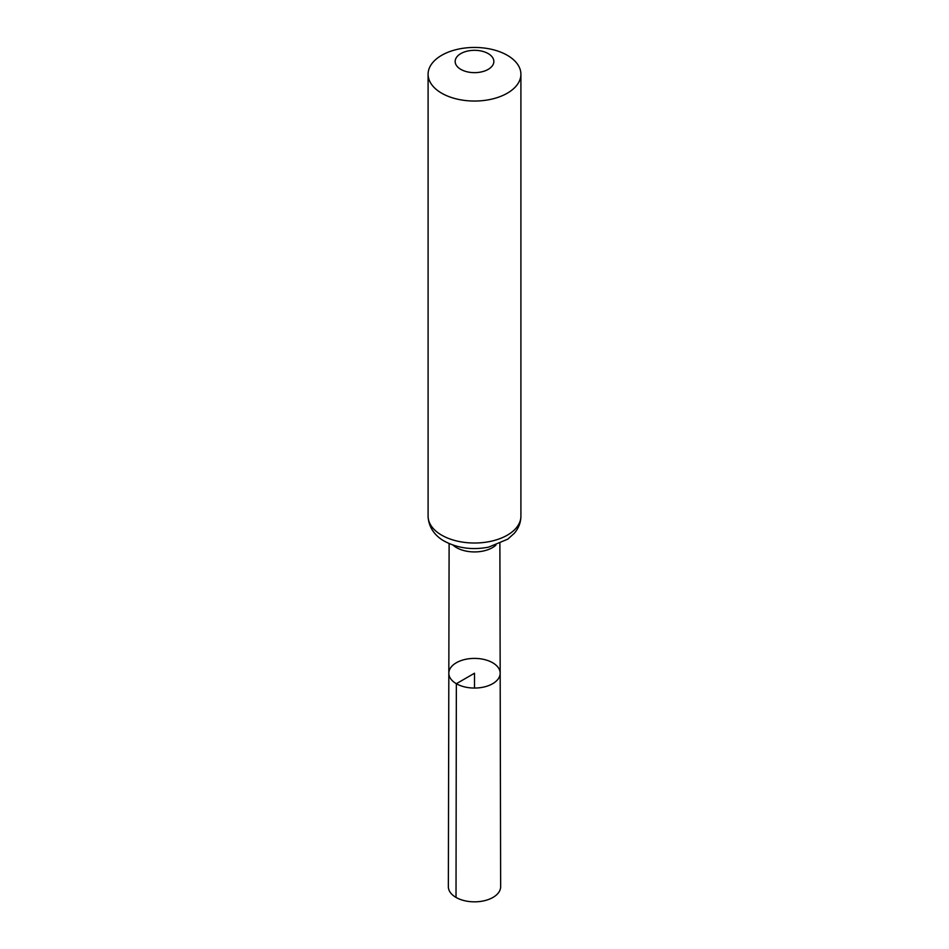 <?xml version="1.0" encoding="UTF-8"?>
<svg xmlns="http://www.w3.org/2000/svg" width="949" height="949" viewBox="0 0 949 949"><rect width="100%" height="100%" fill="white"/><g stroke="black" fill="none" stroke-linecap="round" stroke-linejoin="round"><path stroke-width="1.42" d="M456.35 683.707A25.67 14.828 0 0 0 484.346 686.922A25.67 14.828 0 0 0 500.17 673.209A25.67 14.828 0 0 0 474.5 658.404A25.67 14.828 0 0 0 448.83 673.209A25.67 14.828 0 0 0 456.35 683.707A25.67 14.828 0 0 0 484.346 686.922A25.67 14.828 0 0 0 500.17 673.209L500.645 886.722A26.145 15.089 0 0 1 484.524 900.684A26.145 15.089 0 0 1 456.018 897.422A26.145 15.089 0 0 1 448.355 886.722L448.83 673.209A25.67 14.828 0 0 0 456.35 683.707M460.823 69.372A19.336 11.163 180 0 1 469.494 50.7A19.336 11.163 180 0 1 493.183 64.378A19.336 11.163 180 0 1 460.823 69.372M441.676 93.192A46.406 26.797 180 0 1 428.094 74.247A46.406 26.797 180 0 1 474.5 47.45A46.406 26.797 180 0 1 520.906 74.247A46.406 26.797 180 0 1 492.258 99.004A46.406 26.797 180 0 1 441.676 93.192M474.5 688.049L474.5 673.232L456.35 683.707L456.018 897.422M495.959 545.094A25.374 14.65 180 0 1 456.552 547.632A25.374 14.65 180 0 1 453.041 545.094M441.676 535.165A46.406 26.797 180 0 1 428.094 516.22C428.663 529.815 437.952 537.715 444.405 541.191C457.691 548.273 472.46 550.242 488.711 547.11L507.786 539.151L514.275 533.314C518.605 528.285 520.811 522.579 520.906 516.22A46.406 26.797 180 0 1 492.258 540.977A46.406 26.797 180 0 1 441.676 535.165M449.114 543.563L448.83 673.209M499.886 543.563L500.17 673.209M428.094 74.247L428.094 516.22M520.906 74.247L520.906 516.22"/></g></svg>
